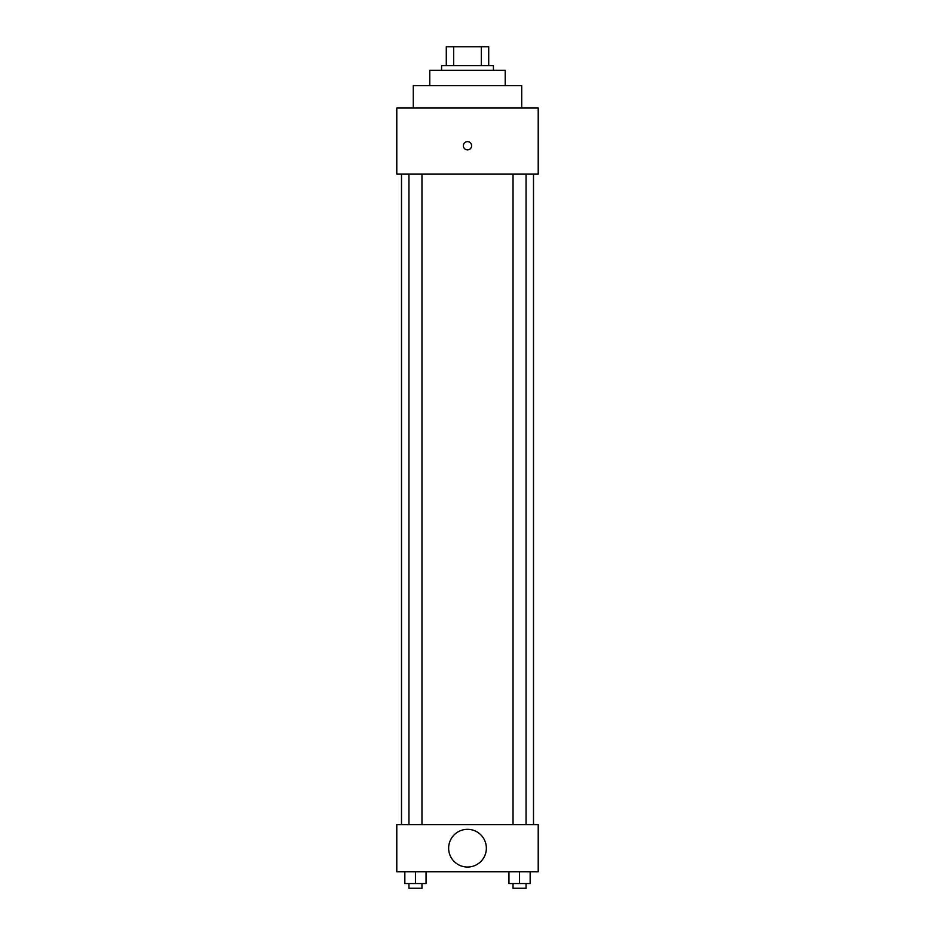 <?xml version="1.0" encoding="UTF-8"?>
<svg xmlns="http://www.w3.org/2000/svg" width="935" height="935" viewBox="0 0 935 935"><rect width="100%" height="100%" fill="white"/><g stroke="black" fill="none" stroke-linecap="round" stroke-linejoin="round"><path stroke-width="1.4" d="M453.674 65.602L453.674 46.75L446.287 46.75L446.287 65.602L446.287 46.75M453.674 46.75L488.713 46.75L488.713 65.602M481.326 65.602L481.326 46.75M441.577 70.324L441.577 65.602L493.423 65.602L493.423 70.324M429.784 85.646L429.784 70.324L505.216 70.324L505.216 85.646M413.282 108.039L413.282 85.646L521.718 85.646L521.718 108.039M396.791 108.039L538.209 108.039L538.209 174.039L396.791 174.039L396.791 108.039M463.374 145.755A4.126 4.126 0 0 1 469.557 142.178A4.126 4.126 0 0 1 469.557 149.32A4.126 4.126 0 0 1 463.374 145.755M401.501 824.612L401.501 174.039M513.034 174.039L513.034 824.612M408.946 824.612L408.946 174.039M396.791 824.612L538.209 824.612L538.209 871.747L396.791 871.747L396.791 824.612M467.5 867.037A18.852 18.852 0 0 1 451.173 838.753A18.852 18.852 0 0 1 483.827 838.753A18.852 18.852 0 0 1 467.5 867.037M508.944 871.747L508.944 883.54L530.157 883.54L530.157 871.747L530.157 883.54M519.544 883.54L519.544 871.747M526.054 883.54L526.054 888.25L513.034 888.25L513.034 883.54M404.843 871.747L404.843 883.54L426.056 883.54L426.056 871.747L426.056 883.54M415.456 883.54L415.456 871.747M421.966 883.54L421.966 888.25L408.946 888.25L408.946 883.54M533.499 824.612L533.499 174.039M526.054 174.039L526.054 824.612M421.966 824.612L421.966 174.039"/></g></svg>
